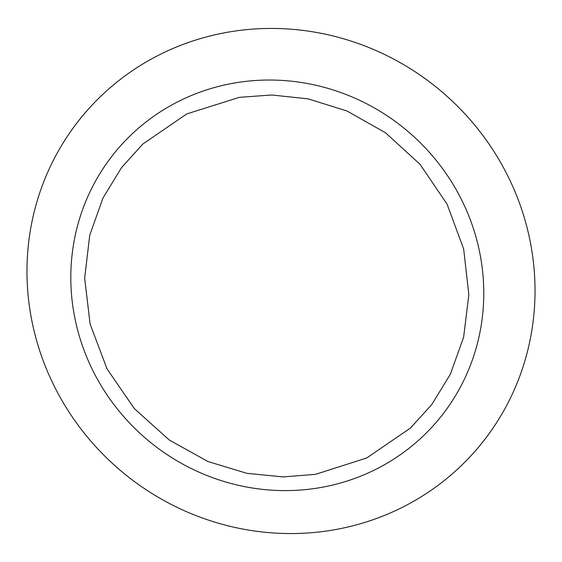 <?xml version="1.0" encoding="UTF-8"?>
<svg xmlns="http://www.w3.org/2000/svg" width="562" height="562" viewBox="0 0 562 562"><rect width="100%" height="100%" fill="white"/><g stroke="black" fill="none" stroke-linecap="round" stroke-linejoin="round"><path stroke-width="0.84" d="M399.94 508.519A258.148 248.348 -139.3 0 0 505.47 171.368A258.148 248.348 -139.3 0 0 162.06 53.481A258.148 248.348 -139.3 0 0 56.53 390.632A258.148 248.348 -139.3 0 0 399.94 508.519M186.809 113.903L239.384 97.338L271.825 94.985L308.208 98.884L346.979 110.988L385.476 132.751L420.102 164.364L447.106 204.231L463.671 249.05L468.841 294.685L463.608 337.305L450.324 374.306L431.771 404.542L410.471 428.04L366.691 457.988L315.57 474.321L283.22 476.92L246.866 473.323L208.01 461.535L169.31 440.06L134.374 408.644L107.012 368.848L90.096 323.951L84.658 278.134L89.723 235.281L102.958 198.056L121.525 167.631L142.881 143.998L186.809 113.903M181.877 99.776A209.83 201.863 -139.3 0 0 94.5 373.793A209.83 201.863 -139.3 0 0 373.969 470.253A209.83 201.863 -139.3 0 0 460.081 196.848A209.83 201.863 -139.3 0 0 181.877 99.776"/></g></svg>
